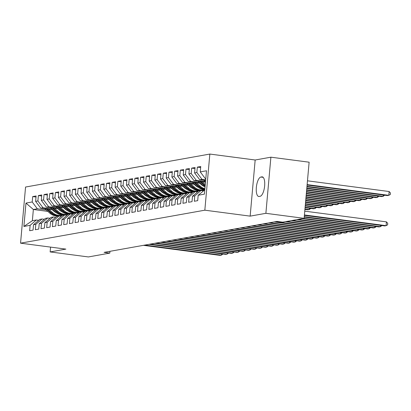<?xml version="1.0" encoding="UTF-8"?>
<svg xmlns="http://www.w3.org/2000/svg" width="411" height="411" viewBox="0 0 411 411"><rect width="100%" height="100%" fill="white"/><g stroke="black" fill="none" stroke-linecap="round" stroke-linejoin="round"><path stroke-width="0.62" d="M209.841 154.058L25.559 187.036L20.55 243.168L204.832 210.191L209.841 154.058L255.164 160.002L250.155 216.135L265.881 213.319L270.89 157.187L255.164 160.002M270.89 157.187L309.129 162.201L304.119 218.339L265.881 213.319M47.846 211.388L33.363 209.492L25.97 203.085L23.884 226.451L30.131 225.331L29.649 230.715L33.055 230.109L33.538 224.719L35.808 224.314L35.325 229.703L38.732 229.091L39.215 223.707L41.485 223.301L41.002 228.686L44.409 228.074L44.891 222.69L47.162 222.284L46.679 227.668L50.091 227.057L50.568 221.673L52.839 221.267L52.361 226.651L55.768 226.045L56.245 220.656L58.516 220.25L58.038 225.639L61.445 225.028L61.922 219.644L64.193 219.238L63.715 224.622L67.121 224.01L67.599 218.626L69.87 218.22L69.392 223.605L72.798 222.993L73.276 217.609L75.547 217.203L75.069 222.587L78.475 221.981L78.953 216.592L81.224 216.186L80.746 221.575L84.152 220.964L84.63 215.58L86.901 215.174L86.423 220.558L89.829 219.947L90.307 214.563L92.578 214.157L92.1 219.541L95.506 218.929L95.989 213.545L98.26 213.139L97.777 218.524L101.183 217.917L101.666 212.528L103.937 212.122L103.454 217.511L106.86 216.9L107.343 211.516L109.614 211.105L109.131 216.494L112.537 215.883L113.02 210.499L115.291 210.093L114.808 215.477L118.214 214.866L118.697 209.482L120.968 209.076L120.485 214.46L123.891 213.854L124.374 208.464L126.645 208.058L126.162 213.448L129.568 212.836L130.051 207.452L132.321 207.041L131.839 212.43L135.245 211.819L135.728 206.435L137.998 206.029L137.515 211.413L140.922 210.802L141.405 205.418L143.675 205.012L143.192 210.396L146.599 209.79L147.081 204.401L149.352 203.995L148.869 209.384L152.281 208.773L152.758 203.388L155.029 202.977L154.551 208.367L157.958 207.755L158.435 202.371L160.706 201.965L160.228 207.35L163.635 206.738L164.112 201.354L166.383 200.948L165.905 206.332L169.311 205.726L169.789 200.337L172.06 199.931L171.582 205.32L174.988 204.709L175.466 199.325L177.737 198.914L177.259 204.303L180.665 203.692L181.143 198.308L183.414 197.902L182.936 203.286L186.342 202.674L186.82 197.29L189.091 196.884L188.613 202.269L192.019 201.662L192.497 196.273L194.768 195.867L194.29 201.256L197.696 200.645L198.179 195.261L204.421 194.141L206.507 170.776L200.26 171.896L200.743 166.506L197.337 167.118L196.854 172.502L194.583 172.913L195.066 167.524L191.66 168.135L191.177 173.519L188.906 173.925L189.389 168.541L185.983 169.152L185.5 174.536L183.229 174.942L183.712 169.558L180.306 170.164L179.823 175.554L177.552 175.959L178.035 170.57L174.629 171.181L174.146 176.566L171.875 176.977L172.358 171.587L168.952 172.199L168.469 177.583L166.198 177.989L166.681 172.605L163.275 173.216L162.792 178.6L160.521 179.006L161.004 173.622L157.598 174.228L157.115 179.617L154.844 180.023L155.327 174.639L151.916 175.245L151.438 180.629L149.167 181.04L149.645 175.651L146.239 176.262L145.761 181.647L143.49 182.052L143.968 176.668L140.562 177.28L140.084 182.664L137.813 183.07L138.291 177.686L134.885 178.292L134.407 183.681L132.137 184.087L132.614 178.703L129.208 179.309L128.73 184.698L126.46 185.104L126.937 179.715L123.531 180.326L123.053 185.71L120.783 186.116L121.26 180.732L117.854 181.343L117.376 186.728L115.106 187.133L115.583 181.749L112.177 182.356L111.7 187.745L109.424 188.151L109.907 182.767L106.5 183.373L106.017 188.762L103.747 189.168L104.23 183.779L100.823 184.39L100.341 189.774L98.07 190.18L98.553 184.796L95.147 185.407L94.664 190.791L92.393 191.197L92.876 185.813L89.47 186.419L88.987 191.809L86.716 192.214L87.199 186.83L83.793 187.437L83.31 192.826L81.039 193.232L81.522 187.842L78.116 188.454L77.633 193.838L75.362 194.244L75.845 188.86L72.439 189.471L71.956 194.855L69.685 195.261L70.168 189.877L66.762 190.483L66.279 195.872L64.008 196.278L64.491 190.894L61.085 191.5L60.602 196.89L58.331 197.295L58.814 191.906L55.408 192.518L54.925 197.902L52.654 198.308L53.137 192.923L49.726 193.535L49.248 198.919L46.977 199.325L47.455 193.941L44.049 194.547L43.571 199.936L41.3 200.342L41.778 194.958L38.372 195.564L37.894 200.953L35.623 201.359L36.101 195.97L32.695 196.581L36.009 197.018M25.97 203.085L32.217 201.965L32.695 196.581M304.119 218.339L282.717 222.166L277.05 221.426L104.122 252.369L109.788 253.114L109.948 251.327M78.326 213.098L75.639 212.744M60.823 210.802L60.268 210.73M52.824 209.754L40.746 208.172L43.016 207.761L51.899 208.927M79.22 212.513L77.91 212.338M59.898 209.975L59.251 209.893M35.623 201.359L40.746 208.172M37.894 200.953L43.016 207.761M23.884 226.451L32.361 220.717L36.338 220.003L38.675 220.311M30.131 225.331L36.338 220.003M84.003 212.081L81.316 211.732M66.5 209.785L65.945 209.713M58.501 208.737L46.422 207.154L48.693 206.748L57.576 207.909M84.897 211.495L83.587 211.326M65.575 208.963L64.928 208.875M41.3 200.342L46.422 207.154M43.571 199.936L48.693 206.748M33.538 224.719L39.744 219.397L42.014 218.991L44.352 219.294M35.808 224.314L42.014 218.991M89.68 211.064L86.993 210.715M72.177 208.773L71.622 208.696M64.183 207.719L52.099 206.137L54.37 205.731L63.253 206.897M90.574 210.478L89.264 210.309M71.252 207.945L70.61 207.858M46.977 199.325L52.099 206.137M49.248 198.919L54.37 205.731M39.215 223.707L45.421 218.38L47.691 217.974L50.029 218.282M41.485 223.301L47.691 217.974M95.357 210.052L92.67 209.697M77.854 207.755L77.299 207.683M69.86 206.707L57.776 205.12L60.047 204.714L68.93 205.88M96.251 209.461L94.941 209.291M76.929 206.928L76.287 206.846M52.654 198.308L57.776 205.12M54.925 197.902L60.047 204.714M44.891 222.69L51.098 217.362L53.368 216.957L55.706 217.265M47.162 222.284L53.368 216.957M101.034 209.035L98.347 208.68M83.531 206.738L82.976 206.666M75.537 205.69L63.453 204.108L65.724 203.697L74.607 204.863M101.928 208.449L100.618 208.274M82.606 205.911L81.964 205.829M58.331 197.295L63.453 204.108M60.602 196.89L65.724 203.697M50.568 221.673L56.775 216.35L59.045 215.939L61.383 216.248M52.839 221.267L59.045 215.939M106.711 208.017L104.024 207.668M89.213 205.721L88.653 205.649M81.214 204.673L69.13 203.091L71.401 202.685L80.284 203.846M107.605 207.432L106.295 207.262M88.283 204.899L87.641 204.812M64.008 196.278L69.13 203.091M66.279 195.872L71.401 202.685M56.245 220.656L62.451 215.333L64.722 214.927L67.06 215.23M58.516 220.25L64.722 214.927M112.388 207L109.701 206.651M94.89 204.709L94.33 204.632M86.891 203.656L74.807 202.073L77.078 201.667L85.961 202.834M113.282 206.414L111.972 206.245M93.96 203.882L93.318 203.794M69.685 195.261L74.807 202.073M71.956 194.855L77.078 201.667M61.922 219.644L68.128 214.316L70.399 213.91L72.742 214.218M64.193 219.238L70.399 213.91M118.065 205.988L115.378 205.634M100.567 203.692L100.007 203.62M92.567 202.644L80.484 201.056L82.755 200.65L91.638 201.816M118.959 205.397L117.654 205.228M99.637 202.864L98.994 202.782M75.362 194.244L80.484 201.056M77.633 193.838L82.755 200.65M67.599 218.626L73.805 213.299L76.076 212.893L78.419 213.201M69.87 218.22L76.076 212.893M123.742 204.971L121.055 204.616M106.244 202.674L105.689 202.602M98.244 201.626L86.166 200.039L88.437 199.633L97.315 200.799M124.636 204.385L123.331 204.21M105.314 201.847L104.671 201.765M81.039 193.232L86.166 200.039M83.31 192.826L88.437 199.633M73.276 217.609L79.482 212.287L81.753 211.876L84.096 212.184M75.547 217.203L81.753 211.876M129.419 203.954L126.732 203.604M111.92 201.657L111.366 201.585M103.921 200.609L91.843 199.027L94.114 198.621L102.991 199.782M130.313 203.368L129.008 203.198M110.991 200.835L110.348 200.748M86.716 192.214L91.843 199.027M88.987 191.809L94.114 198.621M78.953 216.592L85.159 211.269L87.435 210.864L89.773 211.167M81.224 216.186L87.435 210.864M135.096 202.936L132.409 202.587M117.597 200.645L117.043 200.568M109.598 199.592L97.52 198.01L99.791 197.604L108.668 198.77M135.99 202.351L134.685 202.181M116.667 199.818L116.025 199.731M92.393 191.197L97.52 198.01M94.664 190.791L99.791 197.604M84.63 215.58L90.841 210.252L93.112 209.846L95.45 210.155M86.901 215.174L93.112 209.846M140.778 201.924L138.086 201.57M123.274 199.628L122.719 199.556M115.275 198.58L103.197 196.992L105.468 196.586L114.345 197.753M141.672 201.333L140.362 201.164M122.344 198.801L121.702 198.719M98.07 190.18L103.197 196.992M100.341 189.774L105.468 196.586M90.307 214.563L96.518 209.235L98.789 208.829L101.127 209.137M92.578 214.157L98.789 208.829M146.455 200.907L143.763 200.553M128.951 198.611L128.396 198.539M120.952 197.563L108.874 195.975L111.145 195.569L120.022 196.735M147.349 200.321L146.039 200.147M128.021 197.783L127.379 197.701M103.747 189.168L108.874 195.975M106.017 188.762L111.145 195.569M95.989 213.545L102.195 208.223L104.466 207.812L106.803 208.12M98.26 213.139L104.466 207.812M152.132 199.89L149.44 199.541M134.628 197.593L134.073 197.521M126.629 196.545L114.551 194.963L116.822 194.557L125.699 195.718M153.026 199.304L151.716 199.13M133.698 196.771L133.056 196.684M109.424 188.151L114.551 194.963M111.7 187.745L116.822 194.557M101.666 212.528L107.872 207.206L110.143 206.8L112.48 207.103M103.937 212.122L110.143 206.8M157.809 198.873L155.122 198.523M140.305 196.581L139.75 196.504M132.306 195.528L120.228 193.946L122.499 193.54L131.376 194.706M158.703 198.287L157.392 198.117M139.375 195.754L138.733 195.667M115.106 187.133L120.228 193.946M117.376 186.728L122.499 193.54M107.343 211.516L113.549 206.188L115.82 205.783L118.157 206.091M109.614 211.105L115.82 205.783M163.486 197.861L160.799 197.506M145.982 195.564L145.427 195.492M137.983 194.516L125.905 192.929L128.175 192.523L137.058 193.689M164.379 197.27L163.069 197.1M145.052 194.737L144.41 194.655M120.783 186.116L125.905 192.929M123.053 185.71L128.175 192.523M113.02 210.499L119.226 205.171L121.497 204.765L123.834 205.074M115.291 210.093L121.497 204.765M169.162 196.843L166.476 196.489M151.659 194.547L151.104 194.475M143.66 193.499L131.582 191.911L133.852 191.505L142.735 192.672M170.056 196.258L168.746 196.083M150.729 193.72L150.087 193.638M126.46 185.104L131.582 191.911M128.73 184.698L133.852 191.505M118.697 209.482L124.903 204.154L127.174 203.748L129.511 204.056M120.968 209.076L127.174 203.748M174.839 195.826L172.152 195.477M157.336 193.53L156.781 193.458M149.337 192.482L137.259 190.899L139.529 190.493L148.412 191.654M175.733 195.24L174.423 195.066M156.406 192.708L155.764 192.62M132.137 184.087L137.259 190.899M134.407 183.681L139.529 190.493M124.374 208.464L130.58 203.142L132.851 202.736L135.188 203.039M126.645 208.058L132.851 202.736M180.516 194.809L177.829 194.46M163.013 192.518L162.458 192.44M155.014 191.464L142.936 189.882L145.206 189.476L154.089 190.642M181.41 194.223L180.1 194.054M162.088 191.69L161.441 191.603M137.813 183.07L142.936 189.882M140.084 182.664L145.206 189.476M130.051 207.452L136.257 202.125L138.528 201.719L140.865 202.027M132.321 207.041L138.528 201.719M186.193 193.797L183.506 193.442M168.69 191.5L168.135 191.428M160.691 190.452L148.612 188.865L150.883 188.459L159.766 189.625M187.087 193.206L185.777 193.036M167.765 190.673L167.118 190.591M143.49 182.052L148.612 188.865M145.761 181.647L150.883 188.459M135.728 206.435L141.934 201.107L144.204 200.702L146.542 201.01M137.998 206.029L144.204 200.702M191.87 192.78L189.183 192.425M174.367 190.483L173.812 190.411M166.373 189.435L154.289 187.848L156.56 187.442L165.443 188.608M192.764 192.194L191.454 192.019M173.442 189.656L172.8 189.574M149.167 181.04L154.289 187.848M151.438 180.629L156.56 187.442M141.405 205.418L147.611 200.09L149.881 199.684L152.219 199.993M143.675 205.012L149.881 199.684M197.547 191.762L194.86 191.413M180.044 189.466L179.489 189.394M172.05 188.418L159.966 186.835L162.237 186.43L171.12 187.591M198.441 191.177L197.131 191.002M179.119 188.644L178.477 188.557M154.844 180.023L159.966 186.835M157.115 179.617L162.237 186.43M147.081 204.401L153.288 199.078L155.558 198.672L157.896 198.975M149.352 203.995L155.558 198.672M203.224 190.745L200.537 190.396M185.721 188.454L185.166 188.377M177.727 187.401L165.643 185.818L167.914 185.412L176.797 186.579M204.118 190.159L202.808 189.99M184.796 187.627L184.154 187.539M160.521 179.006L165.643 185.818M162.792 178.6L167.914 185.412M152.758 203.388L158.965 198.061L161.235 197.655L163.573 197.963M155.029 202.977L161.235 197.655M191.403 187.437L190.843 187.365M183.404 186.389L171.32 184.801L173.591 184.395L182.474 185.561M190.473 186.609L189.831 186.527M166.198 177.989L171.32 184.801M168.469 177.583L173.591 184.395M158.435 202.371L164.641 197.044L166.912 196.638L169.25 196.946M160.706 201.965L166.912 196.638M197.08 186.419L196.52 186.347M189.081 185.371L176.997 183.784L179.268 183.378L188.151 184.544M196.15 185.592L195.508 185.51M171.875 176.977L176.997 183.784M174.146 176.566L179.268 183.378M164.112 201.354L170.318 196.026L172.589 195.621L174.932 195.929M166.383 200.948L172.589 195.621M202.757 185.402L202.197 185.33M194.757 184.354L182.674 182.772L184.945 182.366L193.828 183.527M201.827 184.58L201.185 184.493M177.552 175.959L182.674 182.772M179.823 175.554L184.945 182.366M169.789 200.337L175.995 195.014L178.266 194.609L180.609 194.912M172.06 199.931L178.266 194.609M200.434 183.337L188.356 181.754L190.627 181.349L199.505 182.515M183.229 174.942L188.356 181.754M185.5 174.536L190.627 181.349M175.466 199.325L181.672 193.997L183.943 193.591L186.286 193.9M177.737 198.914L183.943 193.591M205.469 182.237L194.033 180.737L196.304 180.331L205.181 181.498M188.906 173.925L194.033 180.737M191.177 173.519L196.304 180.331M181.143 198.308L187.349 192.98L189.625 192.574L191.963 192.882M183.414 197.902L189.625 192.574M205.639 180.501L199.71 179.72L201.981 179.314L205.7 179.802M194.583 172.913L199.71 179.72M196.854 172.502L201.981 179.314M186.82 197.29L193.031 191.963L195.302 191.557L197.64 191.865M189.091 196.884L195.302 191.557M205.793 178.759L205.387 178.708L205.808 178.631M200.26 171.896L205.387 178.708M192.497 196.273L198.708 190.951L200.979 190.545L203.317 190.848M194.768 195.867L200.979 190.545M50.574 247.109L50.147 251.928L88.386 256.942L109.788 253.114M250.155 216.135L204.832 210.191M50.147 251.928L65.873 249.112L20.55 243.168M68.991 214.162L68.123 214.049M46.222 209.944L37.339 208.778L33.363 209.492L32.361 220.717M73.543 213.525L72.233 213.355M54.216 210.992L53.574 210.91M198.179 195.261L204.801 189.856M32.217 201.965L37.339 208.778M260.137 196.283A9.802 3.54 -82.5 0 0 264.581 186.481A9.802 3.54 -82.5 0 0 262.28 176.853A9.802 3.54 -82.5 0 0 261.869 176.864L260.851 177.049A9.802 3.54 -82.5 0 0 256.402 186.851A9.802 3.54 -82.5 0 0 258.709 196.479A9.802 3.54 -82.5 0 0 259.115 196.468L260.137 196.283M197.337 167.118L200.65 167.554M191.66 168.135L194.973 168.567M185.983 169.152L189.296 169.584M180.306 170.164L183.619 170.601M174.629 171.181L177.942 171.618M168.952 172.199L172.266 172.63M163.275 173.216L166.583 173.648M157.598 174.228L160.906 174.665M151.916 175.245L155.23 175.682M146.239 176.262L149.553 176.694M140.562 177.28L143.876 177.711M134.885 178.292L138.199 178.728M129.208 179.309L132.522 179.746M123.531 180.326L126.845 180.763M117.854 181.343L121.168 181.775M112.177 182.356L115.491 182.792M106.5 183.373L109.814 183.809M100.823 184.39L104.137 184.827M95.147 185.407L98.46 185.839M89.47 186.419L92.783 186.856M83.793 187.437L87.106 187.873M78.116 188.454L81.429 188.89M72.439 189.471L75.752 189.903M66.762 190.483L70.076 190.92M61.085 191.5L64.393 191.937M55.408 192.518L58.716 192.954M49.726 193.535L53.04 193.966M44.049 194.547L47.363 194.984M38.372 195.564L41.686 196.001M304.423 214.953L386.088 225.665L384.67 225.916L304.381 215.385M304.762 211.156L386.427 221.868L386.088 225.665L387.609 224.843L387.743 223.327L386.427 221.868M307.089 185.042L387.378 195.574L388.796 195.323L389.135 191.526L307.469 180.814M389.135 191.526L390.45 192.985L390.316 194.501L388.796 195.323L307.13 184.611M304.268 216.689L380.411 226.677L378.993 226.934L304.227 217.126M381.958 225.562L380.411 226.677L380.529 225.372M303.811 218.39L374.734 227.694L373.316 227.951L302.393 218.647M376.281 226.579L374.734 227.694L374.853 226.389M203.789 180.259L205.521 181.801M205.31 180.455L205.618 180.732M306.935 186.784L381.701 196.592L383.119 196.335L306.976 186.347M384.665 195.22L383.119 196.335L383.237 195.03M198.112 181.272L203.126 185.731A11.719 10.856 79.9 0 0 205.048 187.113M202.109 181.801L205.274 184.611M199.633 181.472L204.205 185.541A11.719 10.856 79.9 0 0 205.125 186.275M205.176 185.669A11.719 10.856 -100.1 0 1 204.884 185.418L200.594 181.6M306.781 188.526L376.024 197.604L377.442 197.352L306.822 188.089M378.988 196.232L377.442 197.352L377.56 196.047M202.906 190.796A11.719 10.856 -100.1 0 1 203.471 190.719M298.134 219.407L369.057 228.711L367.64 228.963L296.716 219.664M370.604 227.591L369.057 228.711L369.176 227.406M197.229 191.814A11.719 10.856 -100.1 0 1 197.794 191.732M292.457 220.424L363.381 229.728L361.963 229.98L291.039 220.676M364.922 228.608L363.381 229.728L363.499 228.424M192.435 182.289L197.45 186.748A11.719 10.856 79.9 0 0 204.832 189.512A11.719 10.856 79.9 0 1 203.481 189.867A11.719 10.856 79.9 0 1 194.609 187.257L193.53 187.452L189.24 183.63M196.432 182.813L200.285 186.24A11.719 10.856 79.9 0 0 204.909 188.706M199.792 183.255L201.441 184.724A9.725 9.011 79.9 0 0 203.697 186.209M193.956 182.489L198.528 186.558A11.719 10.856 79.9 0 0 204.853 189.296M204.873 189.101A11.719 10.856 -100.1 0 1 199.207 186.435L194.917 182.612M306.627 190.262L370.347 198.621L371.765 198.369L306.663 189.831M373.311 197.249L371.765 198.369L371.883 197.064M186.758 183.306L191.773 187.765A11.719 10.856 79.9 0 0 200.645 190.375L201.724 190.185A11.719 10.856 79.9 0 0 202.063 190.118M190.755 183.83L194.609 187.257M194.115 184.272L195.764 185.741A9.725 9.011 79.9 0 0 198.02 187.226M188.279 183.506L192.851 187.57A11.719 10.856 79.9 0 0 201.724 190.185M203.481 189.867L202.402 190.062A11.719 10.856 -100.1 0 1 193.53 187.452M306.472 192.004L364.67 199.638L366.088 199.386L306.508 191.567M367.634 198.266L366.088 199.386L366.206 198.076M191.552 192.826A11.719 10.856 -100.1 0 1 192.117 192.749M286.78 221.442L357.704 230.741L356.286 230.997L285.362 221.693M359.245 229.626L357.704 230.741L357.822 229.436M181.081 184.323L186.096 188.783A11.719 10.856 79.9 0 0 194.968 191.392L196.047 191.197A11.719 10.856 79.9 0 0 196.386 191.13M185.078 184.847L188.932 188.274A11.719 10.856 79.9 0 0 197.804 190.884A11.719 10.856 79.9 0 0 199.207 190.529M188.438 185.284L190.088 186.758A9.725 9.011 79.9 0 0 192.343 188.243M182.602 184.518L187.175 188.587A11.719 10.856 79.9 0 0 196.047 191.197M197.804 190.884L196.725 191.079A11.719 10.856 -100.1 0 1 187.853 188.464L183.563 184.647M306.313 193.745L358.993 200.655L360.411 200.398L306.354 193.309M361.957 199.284L360.411 200.398L360.529 199.094M185.875 193.843A11.719 10.856 -100.1 0 1 186.44 193.766M275.437 221.714L352.027 231.758L350.609 232.015L274.019 221.966M353.568 230.643L352.027 231.758L352.145 230.453M175.405 185.335L180.419 189.795A11.719 10.856 79.9 0 0 189.291 192.41L190.37 192.214A11.719 10.856 79.9 0 0 190.709 192.148M179.401 185.864L183.255 189.291A11.719 10.856 79.9 0 0 192.127 191.901A11.719 10.856 79.9 0 0 193.53 191.541M182.761 186.301L184.411 187.77A9.725 9.011 79.9 0 0 186.666 189.255M176.925 185.536L181.492 189.605A11.719 10.856 79.9 0 0 190.37 192.214M192.127 191.901L191.048 192.091A11.719 10.856 -100.1 0 1 182.176 189.481L177.881 185.664M306.159 195.487L353.316 201.667L354.734 201.416L306.2 195.05M356.275 200.296L354.734 201.416L354.852 200.111M180.198 194.86A11.719 10.856 -100.1 0 1 180.763 194.783M269.76 222.731L346.35 232.775L344.932 233.027L268.342 222.983M347.891 231.655L346.35 232.775L346.468 231.47M174.521 195.877A11.719 10.856 -100.1 0 1 175.086 195.795M264.083 223.743L340.673 233.792L339.255 234.044L262.665 224M342.214 232.672L340.673 233.792L340.786 232.487M168.844 196.89A11.719 10.856 -100.1 0 1 169.404 196.812M258.406 224.76L334.996 234.804L333.578 235.061L256.988 225.017M336.537 233.689L334.996 234.804L335.109 233.499M163.162 197.907A11.719 10.856 -100.1 0 1 163.727 197.83M252.729 225.778L329.319 235.822L327.896 236.078L251.311 226.029M330.86 234.707L329.319 235.822L329.432 234.517M157.485 198.924A11.719 10.856 -100.1 0 1 158.05 198.847M247.052 226.795L323.642 236.839L322.219 237.09L245.634 227.047M325.183 235.719L323.642 236.839L323.755 235.534M151.808 199.941A11.719 10.856 -100.1 0 1 152.373 199.859M241.375 227.807L317.965 237.856L316.542 238.108L239.952 228.064M319.506 236.736L317.965 237.856L318.078 236.551M146.131 200.953A11.719 10.856 -100.1 0 1 146.696 200.876M235.698 228.824L312.288 238.868L310.865 239.125L234.275 229.081M313.829 237.753L312.288 238.868L312.401 237.563M140.454 201.971A11.719 10.856 -100.1 0 1 141.019 201.893M230.021 229.841L306.606 239.885L305.188 240.142L228.598 230.093M308.152 238.77L306.606 239.885L306.724 238.58M134.777 202.988A11.719 10.856 -100.1 0 1 135.342 202.911M224.344 230.859L300.929 240.903L299.511 241.154L222.921 231.11M302.475 239.783L300.929 240.903L301.047 239.598M129.1 204.005A11.719 10.856 -100.1 0 1 129.665 203.923M218.667 231.871L295.252 241.92L293.834 242.171L217.244 232.128M296.799 240.8L295.252 241.92L295.37 240.615M123.423 205.017A11.719 10.856 -100.1 0 1 123.988 204.94M212.985 232.888L289.575 242.932L288.157 243.189L211.567 233.145M291.122 241.817L289.575 242.932L289.693 241.627M117.746 206.034A11.719 10.856 -100.1 0 1 118.311 205.957M207.308 233.905L283.898 243.949L282.48 244.206L205.89 234.157M285.445 242.834L283.898 243.949L284.016 242.644M112.069 207.052A11.719 10.856 -100.1 0 1 112.635 206.974M201.631 234.922L278.221 244.966L276.803 245.218L200.214 235.174M279.768 243.846L278.221 244.966L278.339 243.661M106.392 208.069A11.719 10.856 -100.1 0 1 106.958 207.987M195.955 235.935L272.544 245.984L271.126 246.235L194.537 236.191M274.091 244.864L272.544 245.984L272.663 244.679M100.716 209.081A11.719 10.856 -100.1 0 1 101.281 209.004M190.278 236.952L266.867 246.996L265.449 247.252L188.86 237.209M268.414 245.881L266.867 246.996L266.986 245.691M95.039 210.098A11.719 10.856 -100.1 0 1 95.604 210.021M184.601 237.969L261.19 248.013L259.773 248.27L183.183 238.221M262.732 246.898L261.19 248.013L261.309 246.708M89.362 211.115A11.719 10.856 -100.1 0 1 89.927 211.038M178.924 238.986L255.514 249.03L254.096 249.282L177.506 239.238M257.055 247.91L255.514 249.03L255.632 247.725M83.685 212.133A11.719 10.856 -100.1 0 1 84.25 212.05M173.247 239.998L249.837 250.047L248.419 250.299L171.829 240.255M251.378 248.927L249.837 250.047L249.955 248.742M78.008 213.145A11.719 10.856 -100.1 0 1 78.573 213.068M167.57 241.016L244.16 251.059L242.742 251.316L166.152 241.272M245.701 249.945L244.16 251.059L244.278 249.754M72.331 214.162A11.719 10.856 -100.1 0 1 72.896 214.085M161.893 242.033L238.483 252.077L237.065 252.333L160.475 242.285M240.024 250.962L238.483 252.077L238.596 250.772M66.654 215.179A11.719 10.856 -100.1 0 1 67.214 215.102M156.216 243.05L232.806 253.094L231.388 253.346L154.798 243.302M234.347 251.974L232.806 253.094L232.919 251.789M169.728 186.353L174.737 190.812A11.719 10.856 79.9 0 0 183.614 193.422L184.693 193.232A11.719 10.856 79.9 0 0 185.032 193.165M173.725 186.877L177.578 190.303A11.719 10.856 79.9 0 0 186.45 192.918A11.719 10.856 79.9 0 0 187.853 192.559M177.084 187.318L178.734 188.788A9.725 9.011 79.9 0 0 180.989 190.272M171.248 186.553L175.816 190.622A11.719 10.856 79.9 0 0 184.693 193.232M186.45 192.918L185.371 193.108A11.719 10.856 -100.1 0 1 176.499 190.499L172.204 186.676M306.005 197.223L347.639 202.685L349.057 202.433L306.041 196.792M350.598 201.313L349.057 202.433L349.175 201.128M164.051 187.37L169.06 191.829A11.719 10.856 79.9 0 0 177.937 194.439L179.016 194.249A11.719 10.856 79.9 0 0 179.355 194.182M168.048 187.894L171.901 191.321A11.719 10.856 79.9 0 0 180.773 193.93A11.719 10.856 79.9 0 0 182.176 193.576M171.402 188.336L173.057 189.805A9.725 9.011 79.9 0 0 175.312 191.29M165.571 187.57L170.139 191.634A11.719 10.856 79.9 0 0 179.016 194.249M180.773 193.93L179.694 194.126A11.719 10.856 -100.1 0 1 170.822 191.516L166.527 187.693M305.851 198.965L341.962 203.702L343.38 203.45L305.887 198.528M344.921 202.33L343.38 203.45L343.498 202.14M158.374 188.387L163.383 192.846A11.719 10.856 79.9 0 0 172.26 195.456L173.339 195.261A11.719 10.856 79.9 0 0 173.678 195.194M162.371 188.911L166.224 192.338A11.719 10.856 79.9 0 0 175.096 194.948A11.719 10.856 79.9 0 0 176.499 194.593M165.725 189.348L167.38 190.822A9.725 9.011 79.9 0 0 169.63 192.307M159.889 188.582L164.462 192.651A11.719 10.856 79.9 0 0 173.339 195.261M175.096 194.948L174.017 195.143A11.719 10.856 -100.1 0 1 165.145 192.528L160.85 188.711M305.692 200.707L336.285 204.719L337.703 204.462L305.733 200.27M339.245 203.347L337.703 204.462L337.821 203.157M152.697 189.399L157.706 193.858A11.719 10.856 79.9 0 0 166.583 196.473L167.657 196.278A11.719 10.856 79.9 0 0 168.001 196.211M156.694 189.928L160.547 193.355A11.719 10.856 79.9 0 0 169.419 195.965A11.719 10.856 79.9 0 0 170.822 195.605M160.049 190.365L161.703 191.834A9.725 9.011 79.9 0 0 163.953 193.319M154.212 189.599L158.785 193.668A11.719 10.856 79.9 0 0 167.657 196.278M169.419 195.965L168.34 196.155A11.719 10.856 -100.1 0 1 159.468 193.545L155.173 189.728M305.537 202.443L330.608 205.731L332.026 205.479L305.579 202.012M333.568 204.359L332.026 205.479L332.139 204.175M147.02 190.416L152.029 194.876A11.719 10.856 79.9 0 0 160.901 197.486L161.98 197.295A11.719 10.856 79.9 0 0 162.324 197.229M151.017 190.94L154.87 194.367A11.719 10.856 79.9 0 0 163.742 196.982A11.719 10.856 79.9 0 0 165.145 196.622M154.372 191.382L156.026 192.851A9.725 9.011 79.9 0 0 158.276 194.336M148.535 190.617L153.108 194.686A11.719 10.856 79.9 0 0 161.98 197.295M163.742 196.982L162.664 197.172A11.719 10.856 -100.1 0 1 153.791 194.562L149.496 190.74M305.383 204.185L324.931 206.748L326.349 206.497L305.424 203.753M327.891 205.377L326.349 206.497L326.462 205.192M141.343 191.434L146.352 195.893A11.719 10.856 79.9 0 0 155.224 198.503L156.303 198.313A11.719 10.856 79.9 0 0 156.642 198.246M145.34 191.958L149.193 195.384A11.719 10.856 79.9 0 0 158.065 197.994A11.719 10.856 79.9 0 0 159.468 197.64M148.695 192.399L150.349 193.869A9.725 9.011 79.9 0 0 152.599 195.353M142.858 191.634L147.431 195.698A11.719 10.856 79.9 0 0 156.303 198.313M158.065 197.994L156.987 198.189A11.719 10.856 -100.1 0 1 148.114 195.579L143.819 191.757M305.229 205.926L319.249 207.766L320.672 207.514L305.265 205.49M322.214 206.394L320.672 207.514L320.786 206.209M135.661 192.451L140.675 196.91A11.719 10.856 79.9 0 0 149.547 199.52L150.626 199.325A11.719 10.856 79.9 0 0 150.965 199.258M139.663 192.975L143.516 196.401A11.719 10.856 79.9 0 0 152.389 199.011A11.719 10.856 79.9 0 0 153.791 198.657M143.018 193.411L144.672 194.886A9.725 9.011 79.9 0 0 146.922 196.371M137.182 192.646L141.754 196.715A11.719 10.856 79.9 0 0 150.626 199.325M152.389 199.011L151.31 199.207A11.719 10.856 -100.1 0 1 142.437 196.592L138.142 192.774M305.07 207.668L313.572 208.783L314.996 208.526L305.111 207.231M316.537 207.411L314.996 208.526L315.109 207.221M129.984 193.463L134.998 197.927A11.719 10.856 79.9 0 0 143.871 200.537L144.949 200.342A11.719 10.856 79.9 0 0 145.289 200.275M133.986 193.992L137.839 197.419A11.719 10.856 79.9 0 0 146.712 200.029A11.719 10.856 79.9 0 0 148.114 199.669M137.341 194.429L138.995 195.898A9.725 9.011 79.9 0 0 141.245 197.383M131.505 193.663L136.077 197.732A11.719 10.856 79.9 0 0 144.949 200.342M146.712 200.029L145.633 200.219A11.719 10.856 -100.1 0 1 136.76 197.609L132.465 193.792M304.916 209.405L307.896 209.795L309.319 209.543L304.957 208.973M310.86 208.423L309.319 209.543L309.432 208.238M124.307 194.48L129.321 198.939A11.719 10.856 79.9 0 0 138.194 201.549L139.272 201.359A11.719 10.856 79.9 0 0 139.612 201.292M128.309 195.004L132.162 198.431A11.719 10.856 79.9 0 0 141.035 201.046A11.719 10.856 79.9 0 0 142.432 200.686M131.664 195.446L133.318 196.915A9.725 9.011 79.9 0 0 135.568 198.4M125.828 194.68L130.4 198.749A11.719 10.856 79.9 0 0 139.272 201.359M141.035 201.046L139.956 201.236A11.719 10.856 -100.1 0 1 131.083 198.626L126.788 194.804M305.183 209.44L304.875 209.893M118.63 195.497L123.644 199.957A11.719 10.856 79.9 0 0 132.517 202.566L133.596 202.376A11.719 10.856 79.9 0 0 133.935 202.31M122.632 196.021L126.48 199.448A11.719 10.856 79.9 0 0 135.358 202.058A11.719 10.856 79.9 0 0 136.755 201.703M125.987 196.463L127.641 197.932A9.725 9.011 79.9 0 0 129.891 199.417M120.151 195.698L124.723 199.761A11.719 10.856 79.9 0 0 133.596 202.376M135.358 202.058L134.279 202.253A11.719 10.856 -100.1 0 1 125.406 199.643L121.111 195.821M112.953 196.515L117.967 200.974A11.719 10.856 79.9 0 0 126.84 203.584L127.919 203.388A11.719 10.856 79.9 0 0 128.258 203.322M116.955 197.039L120.803 200.465A11.719 10.856 79.9 0 0 129.681 203.075A11.719 10.856 79.9 0 0 131.078 202.721M120.31 197.475L121.964 198.95A9.725 9.011 79.9 0 0 124.214 200.434M114.474 196.71L119.046 200.779A11.719 10.856 79.9 0 0 127.919 203.388M129.681 203.075L128.602 203.27A11.719 10.856 -100.1 0 1 119.724 200.655L115.434 196.838M107.276 197.527L112.29 201.991A11.719 10.856 79.9 0 0 121.163 204.601L122.242 204.406A11.719 10.856 79.9 0 0 122.581 204.339M111.278 198.056L115.126 201.482A11.719 10.856 79.9 0 0 124.004 204.092A11.719 10.856 79.9 0 0 125.401 203.733M114.633 198.492L116.287 199.962A9.725 9.011 79.9 0 0 118.538 201.447M108.797 197.727L113.369 201.796A11.719 10.856 79.9 0 0 122.242 204.406M124.004 204.092L122.925 204.282A11.719 10.856 -100.1 0 1 114.047 201.673L109.758 197.855M101.599 198.544L106.613 203.003A11.719 10.856 79.9 0 0 115.486 205.613L116.565 205.423A11.719 10.856 79.9 0 0 116.904 205.356M105.601 199.068L109.449 202.495A11.719 10.856 79.9 0 0 118.327 205.11A11.719 10.856 79.9 0 0 119.724 204.75M108.956 199.51L110.61 200.979A9.725 9.011 79.9 0 0 112.861 202.464M103.12 198.744L107.692 202.813A11.719 10.856 79.9 0 0 116.565 205.423M118.327 205.11L117.248 205.3A11.719 10.856 -100.1 0 1 108.37 202.69L104.081 198.873M95.922 199.561L100.936 204.02A11.719 10.856 79.9 0 0 109.809 206.63L110.888 206.44A11.719 10.856 79.9 0 0 111.227 206.373M99.919 200.085L103.772 203.512A11.719 10.856 79.9 0 0 112.645 206.122A11.719 10.856 79.9 0 0 114.047 205.767M103.279 200.527L104.933 201.996A9.725 9.011 79.9 0 0 107.184 203.481M97.443 199.761L102.015 203.825A11.719 10.856 79.9 0 0 110.888 206.44M112.645 206.122L111.571 206.317A11.719 10.856 -100.1 0 1 102.693 203.707L98.404 199.885M90.245 200.578L95.26 205.038A11.719 10.856 79.9 0 0 104.132 207.647L105.211 207.452A11.719 10.856 79.9 0 0 105.55 207.385M94.242 201.102L98.095 204.529A11.719 10.856 79.9 0 0 106.968 207.139A11.719 10.856 79.9 0 0 108.37 206.784M97.602 201.539L99.251 203.013A9.725 9.011 79.9 0 0 101.507 204.498M91.766 200.779L96.338 204.842A11.719 10.856 79.9 0 0 105.211 207.452M106.968 207.139L105.889 207.334A11.719 10.856 -100.1 0 1 97.017 204.719L92.727 200.902M84.568 201.59L89.583 206.055A11.719 10.856 79.9 0 0 98.455 208.665L99.534 208.469A11.719 10.856 79.9 0 0 99.873 208.403M88.565 202.12L92.418 205.546A11.719 10.856 79.9 0 0 101.291 208.156A11.719 10.856 79.9 0 0 102.693 207.796M91.925 202.556L93.574 204.026A9.725 9.011 79.9 0 0 95.83 205.51M86.089 201.791L90.661 205.86A11.719 10.856 79.9 0 0 99.534 208.469M101.291 208.156L100.212 208.346A11.719 10.856 -100.1 0 1 91.34 205.736L87.05 201.919M78.891 202.608L83.906 207.067A11.719 10.856 79.9 0 0 92.778 209.677L93.857 209.487A11.719 10.856 79.9 0 0 94.196 209.42M82.888 203.132L86.742 206.558A11.719 10.856 79.9 0 0 95.614 209.173A11.719 10.856 79.9 0 0 97.017 208.814M86.248 203.573L87.897 205.043A9.725 9.011 79.9 0 0 90.153 206.528M80.412 202.808L84.985 206.877A11.719 10.856 79.9 0 0 93.857 209.487M95.614 209.173L94.535 209.363A11.719 10.856 -100.1 0 1 85.663 206.754L81.373 202.936M73.215 203.625L78.229 208.084A11.719 10.856 79.9 0 0 87.101 210.694L88.18 210.504A11.719 10.856 79.9 0 0 88.519 210.437M77.211 204.149L81.065 207.576A11.719 10.856 79.9 0 0 89.937 210.185A11.719 10.856 79.9 0 0 91.34 209.831M80.571 204.591L82.221 206.06A9.725 9.011 79.9 0 0 84.476 207.545M74.735 203.825L79.302 207.889A11.719 10.856 79.9 0 0 88.18 210.504M89.937 210.185L88.858 210.381A11.719 10.856 -100.1 0 1 79.986 207.771L75.691 203.948M67.538 204.642L72.547 209.101A11.719 10.856 79.9 0 0 81.424 211.711L82.503 211.516A11.719 10.856 79.9 0 0 82.842 211.449M71.535 205.166L75.388 208.593A11.719 10.856 79.9 0 0 84.26 211.203A11.719 10.856 79.9 0 0 85.663 210.848M74.894 205.608L76.544 207.077A9.725 9.011 79.9 0 0 78.799 208.562M69.058 204.842L73.626 208.906A11.719 10.856 79.9 0 0 82.503 211.516M84.26 211.203L83.181 211.398A11.719 10.856 -100.1 0 1 74.309 208.783L70.014 204.966M61.861 205.654L66.87 210.119A11.719 10.856 79.9 0 0 75.747 212.728L76.826 212.533A11.719 10.856 79.9 0 0 77.165 212.466M65.858 206.183L69.711 209.61A11.719 10.856 79.9 0 0 78.583 212.22A11.719 10.856 79.9 0 0 79.986 211.865M69.212 206.62L70.867 208.089A9.725 9.011 79.9 0 0 73.122 209.574M63.381 205.854L67.949 209.923A11.719 10.856 79.9 0 0 76.826 212.533M78.583 212.22L77.504 212.41A11.719 10.856 -100.1 0 1 68.632 209.8L64.337 205.983M56.184 206.671L61.193 211.131A11.719 10.856 79.9 0 0 70.07 213.741L71.149 213.55A11.719 10.856 79.9 0 0 71.488 213.484M60.181 207.195L64.034 210.622A11.719 10.856 79.9 0 0 72.906 213.237A11.719 10.856 79.9 0 0 74.309 212.877M63.535 207.637L65.19 209.107A9.725 9.011 79.9 0 0 67.44 210.591M57.699 206.872L62.272 210.941A11.719 10.856 79.9 0 0 71.149 213.55M72.906 213.237L71.827 213.427A11.719 10.856 -100.1 0 1 62.955 210.817L58.66 207M60.972 216.196A11.719 10.856 -100.1 0 1 61.537 216.114M150.539 244.062L227.129 254.111L225.706 254.363L149.121 244.319M228.67 252.991L227.129 254.111L227.242 252.806M50.507 207.689L55.516 212.148A11.719 10.856 79.9 0 0 64.393 214.758L65.467 214.568A11.719 10.856 79.9 0 0 65.811 214.501M54.504 208.213L58.357 211.639A11.719 10.856 79.9 0 0 67.229 214.249A11.719 10.856 79.9 0 0 68.632 213.895M57.859 208.654L59.513 210.124A9.725 9.011 79.9 0 0 61.763 211.608M52.022 207.889L56.595 211.953A11.719 10.856 79.9 0 0 65.467 214.568M67.229 214.249L66.15 214.444A11.719 10.856 -100.1 0 1 57.278 211.835L52.983 208.012M55.295 217.208A11.719 10.856 -100.1 0 1 55.86 217.131M144.862 245.079L221.452 255.123L220.029 255.38L143.444 245.336M222.993 254.008L221.452 255.123L221.565 253.818M44.83 208.706L49.839 213.165A11.719 10.856 79.9 0 0 58.711 215.775L59.79 215.58A11.719 10.856 79.9 0 0 60.134 215.513M48.827 209.23L52.68 212.657A11.719 10.856 79.9 0 0 61.552 215.266A11.719 10.856 79.9 0 0 62.955 214.912M52.182 209.672L53.836 211.141A9.725 9.011 79.9 0 0 56.086 212.626M46.345 208.906L50.918 212.97A11.719 10.856 79.9 0 0 59.79 215.58M61.552 215.266L60.474 215.462A11.719 10.856 -100.1 0 1 51.601 212.847L47.306 209.029M262.67 176.971L261.869 176.864M263.194 177.357L260.851 177.049M204.205 185.541L203.126 185.731M205.207 185.361L204.884 185.418M198.528 186.558L197.45 186.748M200.285 186.24L199.207 186.435M192.851 187.57L191.773 187.765M187.175 188.587L186.096 188.783M188.932 188.274L187.853 188.464M181.492 189.605L180.419 189.795M183.255 189.291L182.176 189.481M175.816 190.622L174.737 190.812M177.578 190.303L176.499 190.499M170.139 191.634L169.06 191.829M171.901 191.321L170.822 191.516M164.462 192.651L163.383 192.846M166.224 192.338L165.145 192.528M158.785 193.668L157.706 193.858M160.547 193.355L159.468 193.545M153.108 194.686L152.029 194.876M154.87 194.367L153.791 194.562M147.431 195.698L146.352 195.893M149.193 195.384L148.114 195.579M141.754 196.715L140.675 196.91M143.516 196.401L142.437 196.592M136.077 197.732L134.998 197.927M137.839 197.419L136.76 197.609M130.4 198.749L129.321 198.939M132.162 198.431L131.083 198.626M124.723 199.761L123.644 199.957M126.48 199.448L125.406 199.643M119.046 200.779L117.967 200.974M120.803 200.465L119.724 200.655M113.369 201.796L112.29 201.991M115.126 201.482L114.047 201.673M107.692 202.813L106.613 203.003M109.449 202.495L108.37 202.69M102.015 203.825L100.936 204.02M103.772 203.512L102.693 203.707M96.338 204.842L95.26 205.038M98.095 204.529L97.017 204.719M90.661 205.86L89.583 206.055M92.418 205.546L91.34 205.736M84.985 206.877L83.906 207.067M86.742 206.558L85.663 206.754M79.302 207.889L78.229 208.084M81.065 207.576L79.986 207.771M73.626 208.906L72.547 209.101M75.388 208.593L74.309 208.783M67.949 209.923L66.87 210.119M69.711 209.61L68.632 209.8M62.272 210.941L61.193 211.131M64.034 210.622L62.955 210.817M56.595 211.953L55.516 212.148M58.357 211.639L57.278 211.835M50.918 212.97L49.839 213.165M52.68 212.657L51.601 212.847"/></g></svg>
